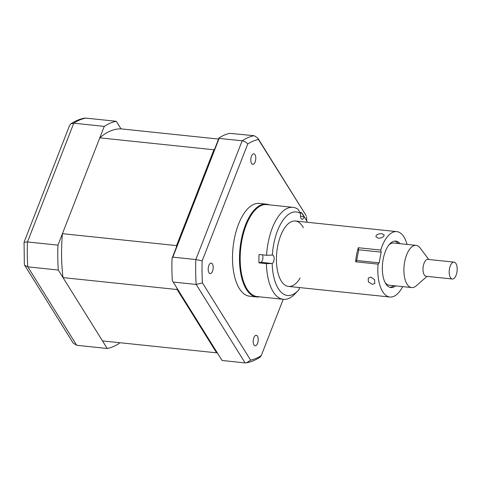 <?xml version="1.0" encoding="UTF-8"?>
<svg xmlns="http://www.w3.org/2000/svg" width="481" height="481" viewBox="0 0 481 481"><rect width="100%" height="100%" fill="white"/><g stroke="black" fill="none" stroke-linecap="round" stroke-linejoin="round"><path stroke-width="0.72" d="M272.318 255.092L266.57 255.267A46.242 21.368 -84 0 1 269.757 235.834A46.242 21.368 -84 0 1 292.977 207.335A46.242 21.368 -84 0 1 298.076 209.307L300.751 213.624A41.997 19.408 96 0 0 275.186 237.83A41.997 19.408 96 0 0 272.318 255.092A4.245 1.96 96 0 1 272.583 255.086A4.245 1.96 96 0 1 273.827 260.906A4.245 1.96 96 0 1 272.162 263.456A41.997 19.408 96 0 0 298.244 290.422A41.997 19.408 96 0 0 299.296 289.231A4.245 1.96 96 0 1 299.116 287.53M266.57 255.267L259.091 254.479A46.242 21.368 -84 0 0 258.928 262.854L260.834 262.319A4.245 1.96 96 0 0 262.602 259.734A4.245 1.96 96 0 0 262.416 254.828M292.977 207.335L266.787 204.599A46.242 21.368 96 0 0 243.56 233.099A46.242 21.368 96 0 0 257.173 296.579L283.363 299.32A46.242 21.368 -84 0 1 266.414 263.636L272.162 263.456M299.964 212.361L301.455 212.518A46.242 21.368 -84 0 1 303.349 215.229L305.7 219.12A41.997 19.408 96 0 0 304.124 216.835L301.455 212.518M300.751 213.624A4.245 1.96 96 0 0 302.05 219.252A4.245 1.96 96 0 0 304.124 216.835M307.341 222.276A41.997 19.408 96 0 0 305.7 219.12M298.244 290.422L295.142 293.741A46.242 21.368 -84 0 1 283.363 299.32M258.928 262.854L266.414 263.636M303.331 227.735A32.876 15.194 96 0 0 278.818 241.282A32.876 15.194 96 0 0 280.934 280.489A32.876 15.194 96 0 0 300.132 278.036M399.988 243.687A23.335 10.78 96 0 0 395.743 241.107A23.335 10.78 96 0 0 389.207 244.601A23.335 10.78 96 0 0 382.359 270.172A23.335 10.78 96 0 0 390.891 287.524A23.335 10.78 96 0 0 395.58 285.882M381.938 233.754C379.539 233.568 377.657 234.109 376.298 235.365L375.901 236.688L378.234 238.221C380.597 238.251 382.443 237.56 383.778 236.147L384.205 234.956L381.938 233.754M407.07 244.426A32.876 15.194 96 0 0 396.735 231.614A32.876 15.194 96 0 0 387.524 236.538A32.876 15.194 96 0 0 380.748 250.072L381.18 252.146L358.73 249.801L358.297 247.727L380.748 250.072M378.072 264.141L355.621 261.79L356.698 260.498L379.148 262.842L378.072 264.141A32.876 15.194 96 0 0 389.899 297.017A32.876 15.194 96 0 0 399.116 292.093A32.876 15.194 96 0 0 402.657 286.622M372.336 284.295L374.789 283.501L374.609 279.75L370.839 277.128L368.254 278.084L368.362 281.92L372.336 284.295M356.698 260.498L358.73 249.801M355.621 261.79A32.876 15.194 -84 0 1 358.297 247.727M379.148 262.842L381.18 252.146M398.118 243.488A23.335 10.78 96 0 0 394.799 241.101M389.965 287.337A23.335 10.78 96 0 0 393.711 285.684M427.032 276.371L416.281 285.798A21.212 9.8 -84 0 1 411.694 287.566A21.212 9.8 -84 0 1 409.391 286.688A21.212 9.8 -84 0 1 404.491 262.879A21.212 9.8 -84 0 1 416.101 245.37A21.212 9.8 -84 0 1 418.404 246.248A21.212 9.8 -84 0 1 420.226 248.046L428.793 259.493M411.694 287.566L389.243 285.215A21.212 9.8 -84 0 1 386.94 284.337A21.212 9.8 -84 0 1 385.083 282.485M452.308 279.01L426.112 276.274A8.484 3.92 -84 0 1 425.192 275.926A8.484 3.92 -84 0 1 423.232 266.402A8.484 3.92 -84 0 1 427.874 259.397L454.07 262.133A8.484 3.92 -84 0 1 454.99 262.488A8.484 3.92 -84 0 1 456.95 272.012A8.484 3.92 -84 0 1 452.308 279.01A8.484 3.92 -84 0 1 451.388 278.661A8.484 3.92 -84 0 1 449.422 269.138A8.484 3.92 -84 0 1 454.07 262.133M389.015 244.835A21.212 9.8 -84 0 1 393.65 243.025L416.101 245.37M208.976 272.757A5.303 2.453 96 0 0 210.143 273.623A5.303 2.453 96 0 0 212.897 269.991A5.303 2.453 96 0 0 212.41 263.943A5.303 2.453 96 0 0 211.243 263.077A5.303 2.453 96 0 0 208.489 266.708A5.303 2.453 96 0 0 208.976 272.757M251.575 163.492A5.303 2.453 96 0 0 252.741 164.358A5.303 2.453 96 0 0 255.495 160.726A5.303 2.453 96 0 0 255.008 154.678A5.303 2.453 96 0 0 253.842 153.812A5.303 2.453 96 0 0 251.088 157.443A5.303 2.453 96 0 0 251.575 163.492M253.98 344.937A5.303 2.453 96 0 0 255.146 345.803A5.303 2.453 96 0 0 257.906 342.171A5.303 2.453 96 0 0 257.419 336.123A5.303 2.453 96 0 0 256.253 335.257A5.303 2.453 96 0 0 253.493 338.889A5.303 2.453 96 0 0 253.98 344.937M269.168 204.846A46.669 21.567 96 0 0 266.33 204.124L259.349 203.397A46.669 21.567 96 0 0 235.095 235.365A46.669 21.567 96 0 0 239.382 288.582A46.669 21.567 96 0 0 249.645 296.218L256.626 296.951A46.669 21.567 96 0 0 259.56 296.831M266.33 204.124A46.669 21.567 96 0 0 242.075 236.093A46.669 21.567 96 0 0 246.362 289.309A46.669 21.567 96 0 0 256.626 296.951M219.017 137.903L172.036 258.405A114.544 52.934 -84 0 0 172.33 280.682L173.166 282.04L196.176 284.445L202.459 282.924A111.358 51.461 -84 0 1 202.17 260.87L247.739 143.987C246.2 142.172 244.336 141.107 242.147 140.795A114.544 52.934 -84 0 1 254.172 135.702L229.774 133.351A114.544 52.934 -84 0 0 219.017 137.903L219.138 138.39L242.147 140.795L195.845 259.548L202.17 260.87M173.166 282.04L222.078 360.491L245.094 362.896L246.579 362.824L250.607 360.137L202.459 282.924M219.138 138.39L172.835 257.143L195.845 259.548A114.544 52.934 -84 0 0 196.176 284.445L245.094 362.896M172.835 257.143L172.036 258.405M246.579 362.824C251.214 361.91 255.688 360.047 259.999 357.221L261.219 355.724L283.213 299.302L261.255 355.627A111.358 51.461 -84 0 1 250.607 360.137M247.739 143.987A111.358 51.461 -84 0 1 258.387 139.478L257.726 137.975L254.172 135.702M258.387 139.478L306.205 215.722L257.726 137.975M306.529 216.69A111.358 51.461 -84 0 1 306.764 221.056M217.316 352.844A106.481 49.206 -84 0 1 216.612 352.838L102.483 340.909L63.011 277.609A106.481 49.206 -84 0 1 62.428 233.676L99.789 137.843A106.481 49.206 -84 0 1 121.002 128.866L116.282 121.296A114.544 52.934 96 0 0 104.263 126.383L57.96 245.136A114.544 52.934 96 0 0 58.291 270.033L107.209 348.484A114.544 52.934 96 0 0 119.228 343.392L119.504 342.688M107.209 348.484L76.707 345.298L73.154 343.025L24.675 265.278L27.796 266.847L76.707 345.298M57.96 245.136L27.465 241.949L24.062 242.232L24.345 264.249L24.675 265.278M58.291 270.033L27.796 266.847A114.544 52.934 96 0 1 27.465 241.949L73.767 123.196L70.881 123.779L69.661 125.276L24.062 242.232M104.263 126.383L73.767 123.196A114.544 52.934 96 0 1 85.786 118.104L84.301 118.176C79.666 119.09 75.192 120.953 70.881 123.779M116.282 121.296L85.786 118.104M99.789 137.843L213.919 149.771A106.481 49.206 -84 0 1 214.628 149.158M121.002 128.866L218.566 139.063M62.428 233.676L176.557 245.605L213.919 149.771M63.011 277.609L177.14 289.532A106.481 49.206 -84 0 1 176.972 288.149M176.425 247.144A106.481 49.206 -84 0 1 176.557 245.605M216.612 352.838L177.14 289.532M300.505 216.252L303.992 216.618M260.834 262.319L271.873 263.468M295.334 221.019L396.735 231.614M288.498 286.417L389.899 297.017"/></g></svg>
